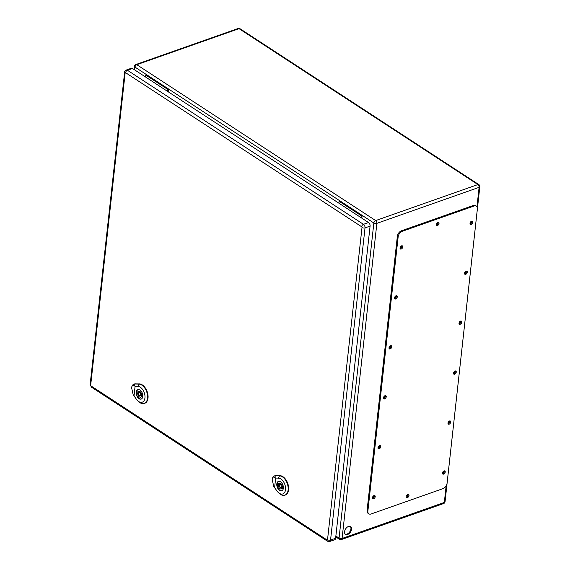 <?xml version="1.0" encoding="UTF-8"?>
<svg xmlns="http://www.w3.org/2000/svg" width="570" height="570" viewBox="0 0 570 570"><rect width="100%" height="100%" fill="white"/><g stroke="black" fill="none" stroke-linecap="round" stroke-linejoin="round"><path stroke-width="0.85" d="M168.513 91.998L168.827 89.198L167.908 89.519L167.694 91.457M361.857 218.182L362.171 215.382L361.245 215.702L339.093 201.246L338.879 203.184M335.873 536.021L339.065 538.101L373.849 223.005L340.012 200.918L339.093 201.246M347.607 534.489A4.638 2.886 -56.9 0 1 345.52 534.368A4.638 2.886 -56.9 0 1 345.634 528.896A4.638 2.886 -56.9 0 1 350.593 526.595A4.638 2.886 -56.9 0 1 351.184 530.663A4.638 2.886 -56.9 0 1 347.607 534.489M401.08 246.126A0.919 0.577 -56.9 0 1 400.076 247.665M471.084 221.466A0.919 0.577 -56.9 0 1 470.079 223.005M395.566 296.072A0.919 0.577 -56.9 0 1 394.561 297.611M465.569 271.413A0.919 0.577 -56.9 0 1 464.564 272.952M390.051 346.019A0.919 0.577 -56.9 0 1 389.046 347.565M460.054 321.359A0.919 0.577 -56.9 0 1 459.05 322.905M384.536 395.965A0.919 0.577 -56.9 0 1 383.532 397.511M454.539 371.305A0.919 0.577 -56.9 0 1 453.535 372.851M379.022 445.918A0.919 0.577 -56.9 0 1 378.017 447.457M449.025 421.259A0.919 0.577 -56.9 0 1 448.02 422.798M437.589 222.457A0.919 0.577 -56.9 0 1 436.47 223.704M407.55 494.518A0.919 0.577 -56.9 0 1 406.439 495.765M373.507 495.864A0.919 0.577 -56.9 0 1 372.502 497.403M443.51 471.205A0.919 0.577 -56.9 0 1 442.505 472.744M345.235 534.14A4.638 2.886 123.1 0 0 347.009 534.097A4.638 2.886 123.1 0 0 350.928 528.86A4.638 2.886 123.1 0 0 350.265 526.423M400.311 247.045A0.919 0.577 123.1 0 0 400.61 246.589M470.314 222.386A0.919 0.577 123.1 0 0 470.613 221.93M394.796 296.991A0.919 0.577 123.1 0 0 395.096 296.535M464.799 272.332A0.919 0.577 123.1 0 0 465.099 271.876M389.281 346.945A0.919 0.577 123.1 0 0 389.581 346.482M459.285 322.285A0.919 0.577 123.1 0 0 459.584 321.822M383.767 396.891A0.919 0.577 123.1 0 0 384.066 396.435M453.77 372.231A0.919 0.577 123.1 0 0 454.069 371.775M378.252 446.837A0.919 0.577 123.1 0 0 378.551 446.381M448.255 422.178A0.919 0.577 123.1 0 0 448.554 421.722M372.737 496.791A0.919 0.577 123.1 0 0 373.036 496.328M442.74 472.131A0.919 0.577 123.1 0 0 443.04 471.668M361.245 215.702L361.031 217.64M167.908 89.519L145.749 75.062L146.675 74.734L340.012 200.918M145.749 75.062L145.535 77M476.37 206.112L475.565 205.585A4.916 3.064 123.1 0 0 473.349 205.457L401.501 230.764A4.916 3.064 123.1 0 0 397.347 236.315L367.08 510.499A4.916 3.064 123.1 0 0 368.078 513.321L368.883 513.841A4.916 3.064 123.1 0 0 371.099 513.976L442.94 488.668A4.916 3.064 123.1 0 0 447.094 483.118L477.368 208.934A4.916 3.064 123.1 0 0 476.37 206.112A4.916 3.064 123.1 0 0 474.155 205.984L402.306 231.292A4.916 3.064 123.1 0 0 398.152 236.835L367.885 511.026A4.916 3.064 123.1 0 0 368.883 513.841M406.289 497.147A1.845 1.147 123.1 0 0 406.624 497.076A1.845 1.147 123.1 0 0 408.12 494.347M436.328 225.086A1.845 1.147 123.1 0 0 436.663 225.015A1.845 1.147 123.1 0 0 438.159 222.286M442.52 473.656A1.845 1.147 123.1 0 0 442.861 473.592A1.845 1.147 123.1 0 0 444.351 470.856M372.524 498.315A1.845 1.147 123.1 0 0 372.858 498.251A1.845 1.147 123.1 0 0 374.355 495.515M448.034 423.709A1.845 1.147 123.1 0 0 448.376 423.638A1.845 1.147 123.1 0 0 449.865 420.909M378.038 448.369A1.845 1.147 123.1 0 0 378.373 448.298A1.845 1.147 123.1 0 0 379.869 445.569M453.549 373.763A1.845 1.147 123.1 0 0 453.891 373.692A1.845 1.147 123.1 0 0 455.38 370.956M383.553 398.423A1.845 1.147 123.1 0 0 383.888 398.352A1.845 1.147 123.1 0 0 385.377 395.616M459.064 323.817A1.845 1.147 123.1 0 0 459.406 323.746A1.845 1.147 123.1 0 0 460.895 321.01M389.068 348.477A1.845 1.147 123.1 0 0 389.403 348.405A1.845 1.147 123.1 0 0 390.892 345.669M464.578 273.864A1.845 1.147 123.1 0 0 464.913 273.792A1.845 1.147 123.1 0 0 466.41 271.064M394.582 298.523A1.845 1.147 123.1 0 0 394.917 298.452A1.845 1.147 123.1 0 0 396.406 295.723M470.093 223.917A1.845 1.147 123.1 0 0 470.428 223.846A1.845 1.147 123.1 0 0 471.924 221.11M400.09 248.577A1.845 1.147 123.1 0 0 400.432 248.506A1.845 1.147 123.1 0 0 401.921 245.77M401.237 249.033A1.845 1.147 123.1 0 0 402.655 247.515A1.845 1.147 123.1 0 0 402.42 245.891A1.845 1.147 123.1 0 0 400.446 246.81A1.845 1.147 123.1 0 0 400.404 248.983A1.845 1.147 123.1 0 0 401.237 249.033M471.233 224.373A1.845 1.147 123.1 0 0 472.658 222.849A1.845 1.147 123.1 0 0 472.423 221.231A1.845 1.147 123.1 0 0 470.45 222.15A1.845 1.147 123.1 0 0 470.407 224.323A1.845 1.147 123.1 0 0 471.233 224.373M395.722 298.979A1.845 1.147 123.1 0 0 397.14 297.462A1.845 1.147 123.1 0 0 396.905 295.844A1.845 1.147 123.1 0 0 394.939 296.756A1.845 1.147 123.1 0 0 394.889 298.929A1.845 1.147 123.1 0 0 395.722 298.979M465.726 274.32A1.845 1.147 123.1 0 0 467.144 272.802A1.845 1.147 123.1 0 0 466.908 271.185A1.845 1.147 123.1 0 0 464.935 272.097A1.845 1.147 123.1 0 0 464.892 274.27A1.845 1.147 123.1 0 0 465.726 274.32M390.208 348.926A1.845 1.147 123.1 0 0 391.626 347.408A1.845 1.147 123.1 0 0 391.391 345.791A1.845 1.147 123.1 0 0 389.424 346.71A1.845 1.147 123.1 0 0 389.374 348.876A1.845 1.147 123.1 0 0 390.208 348.926M460.211 324.266A1.845 1.147 123.1 0 0 461.629 322.748A1.845 1.147 123.1 0 0 461.394 321.131A1.845 1.147 123.1 0 0 459.42 322.05A1.845 1.147 123.1 0 0 459.377 324.216A1.845 1.147 123.1 0 0 460.211 324.266M384.693 398.879A1.845 1.147 123.1 0 0 386.111 397.354A1.845 1.147 123.1 0 0 385.876 395.737A1.845 1.147 123.1 0 0 383.909 396.656A1.845 1.147 123.1 0 0 383.859 398.829A1.845 1.147 123.1 0 0 384.693 398.879M454.696 374.219A1.845 1.147 123.1 0 0 456.114 372.695A1.845 1.147 123.1 0 0 455.879 371.077A1.845 1.147 123.1 0 0 453.905 371.996A1.845 1.147 123.1 0 0 453.863 374.169A1.845 1.147 123.1 0 0 454.696 374.219M379.178 448.825A1.845 1.147 123.1 0 0 380.596 447.308A1.845 1.147 123.1 0 0 380.361 445.69A1.845 1.147 123.1 0 0 378.395 446.602A1.845 1.147 123.1 0 0 378.345 448.775A1.845 1.147 123.1 0 0 379.178 448.825M449.181 424.166A1.845 1.147 123.1 0 0 450.599 422.648A1.845 1.147 123.1 0 0 450.364 421.03A1.845 1.147 123.1 0 0 448.391 421.943A1.845 1.147 123.1 0 0 448.348 424.116A1.845 1.147 123.1 0 0 449.181 424.166M373.664 498.771A1.845 1.147 123.1 0 0 375.081 497.254A1.845 1.147 123.1 0 0 374.846 495.636A1.845 1.147 123.1 0 0 372.88 496.555A1.845 1.147 123.1 0 0 372.83 498.722A1.845 1.147 123.1 0 0 373.664 498.771M443.667 474.112A1.845 1.147 123.1 0 0 445.084 472.594A1.845 1.147 123.1 0 0 444.849 470.977A1.845 1.147 123.1 0 0 442.883 471.896A1.845 1.147 123.1 0 0 442.833 474.062A1.845 1.147 123.1 0 0 443.667 474.112M437.468 225.542A1.845 1.147 123.1 0 0 438.886 224.024A1.845 1.147 123.1 0 0 438.651 222.407A1.845 1.147 123.1 0 0 436.684 223.319A1.845 1.147 123.1 0 0 436.634 225.492A1.845 1.147 123.1 0 0 437.468 225.542M407.429 497.603A1.845 1.147 123.1 0 0 408.854 496.085A1.845 1.147 123.1 0 0 408.619 494.468A1.845 1.147 123.1 0 0 406.645 495.38A1.845 1.147 123.1 0 0 406.602 497.553A1.845 1.147 123.1 0 0 407.429 497.603M327.073 539.99A2.152 1.339 123.1 0 0 327.508 541.222L329.66 541.5L334.725 539.719A2.764 1.681 -109.4 0 0 335.616 538.287L370.087 226.112A2.764 1.681 -109.4 0 0 368.534 222.535L132.496 68.486A2.764 1.681 -109.4 0 0 131.314 68.272L126.248 70.053C124.908 71.001 124.367 71.706 124.63 72.169A2.152 1.062 -173.7 0 0 125.151 72.967A0.613 0.371 70.6 0 1 125.614 72.704L361.651 226.753A0.613 0.371 70.6 0 1 362 227.544L327.529 539.719A0.613 0.371 70.6 0 1 327.073 539.99L91.036 385.94A0.613 0.371 70.6 0 1 90.687 385.149L125.151 72.967M142.521 396.955L141.567 396.335A3.071 1.867 70.6 0 1 140.754 397.183A3.071 1.867 70.6 0 1 137.726 393.827L136.764 393.2A4.489 2.722 70.6 0 1 136.942 391.604L137.897 392.231A3.071 1.867 70.6 0 1 138.71 391.383A3.071 1.867 70.6 0 1 141.745 394.739L142.7 395.359A4.489 2.722 70.6 0 1 142.521 396.955M142.7 395.936L141.567 396.335M138.752 393.464L137.726 393.827M142.122 396.136A3.071 1.867 70.6 0 1 141.253 395.373M139.792 392.63L139.301 392.31L136.764 393.2M139.301 392.31A4.489 2.722 70.6 0 1 139.301 391.732M139.878 391.533L137.897 392.231M138.546 389.545A4.916 2.985 -109.4 0 0 138.097 389.645A4.916 2.985 -109.4 0 0 136.914 395.274A4.916 2.985 -109.4 0 0 141.367 398.922A4.916 2.985 -109.4 0 0 141.773 398.715M131.62 387.828L131.642 387.65C132.033 385.477 132.874 384.793 134.15 385.605L135.083 386.325L134.021 395.943L133.152 394.632L131.62 387.828A7.068 4.296 -109.4 0 1 131.642 387.643L131.642 387.643A7.068 4.296 -109.4 0 1 133.793 384.223L134.249 384.045A7.089 4.304 -109.4 0 0 134.028 384.144M139.978 390.044A4.995 3.035 70.6 0 1 142.749 394.96A4.995 3.035 70.6 0 1 141.161 399.071A4.995 3.035 70.6 0 1 136.643 395.373A4.995 3.035 70.6 0 1 137.847 389.652A4.995 3.035 70.6 0 1 139.978 390.044M144.338 403.41A10.153 6.17 -109.4 0 0 144.573 403.353A10.153 6.17 -109.4 0 0 147.552 392.88A10.153 6.17 -109.4 0 0 139.351 383.924L135.311 383.852A7.089 4.304 -109.4 0 0 134.249 384.045M135.083 386.325L137.876 386.375A8.293 5.037 70.6 0 1 145.001 397.005A8.293 5.037 70.6 0 1 137.655 400.689A8.293 5.037 70.6 0 1 136.451 399.299L134.021 395.943M137.655 400.689L138.624 401.608A10.132 6.156 -109.4 0 0 144.11 403.489A10.132 6.156 -109.4 0 0 147.074 393.043A10.132 6.156 -109.4 0 0 138.895 384.109L134.855 384.038A7.068 4.296 -109.4 0 0 133.793 384.223M139.472 391.676A4.916 2.985 -109.4 0 0 139.508 392.445M139.878 392.951A1.539 0.933 -109.4 0 0 139.222 392.83A1.539 0.933 -109.4 0 0 138.852 394.59A1.539 0.933 -109.4 0 0 140.241 395.73A1.539 0.933 -109.4 0 0 140.733 394.461A1.539 0.933 -109.4 0 0 139.878 392.951M283.098 488.704L282.143 488.077A3.071 1.867 70.6 0 1 281.331 488.925A3.071 1.867 70.6 0 1 278.303 485.569L277.341 484.949A4.489 2.722 70.6 0 1 277.519 483.353L278.474 483.973A3.071 1.867 70.6 0 1 279.286 483.125A3.071 1.867 70.6 0 1 282.321 486.481L283.276 487.108A4.489 2.722 70.6 0 1 283.098 488.704M283.269 487.678L282.143 488.077M279.329 485.205L278.303 485.569M282.699 487.884A3.071 1.867 70.6 0 1 281.829 487.122M280.369 484.379L279.877 484.051L277.341 484.949M279.877 484.051A4.489 2.722 70.6 0 1 279.877 483.481M280.454 483.282L278.474 483.973M279.122 481.294A4.916 2.985 -109.4 0 0 278.673 481.386A4.916 2.985 -109.4 0 0 277.49 487.022A4.916 2.985 -109.4 0 0 281.943 490.663A4.916 2.985 -109.4 0 0 282.349 490.464M272.196 479.577L272.218 479.391C272.61 477.225 273.45 476.541 274.726 477.354L275.659 478.066L274.597 487.685L273.728 486.374L272.196 479.577A7.068 4.296 -109.4 0 1 272.218 479.391L272.218 479.391A7.068 4.296 -109.4 0 1 274.37 475.971L274.826 475.786A7.089 4.304 -109.4 0 0 274.605 475.893M280.554 481.793A4.995 3.035 70.6 0 1 283.326 486.702A4.995 3.035 70.6 0 1 281.737 490.82A4.995 3.035 70.6 0 1 277.219 487.115A4.995 3.035 70.6 0 1 278.416 481.401A4.995 3.035 70.6 0 1 280.554 481.793M284.915 495.159A10.153 6.17 -109.4 0 0 285.15 495.095A10.153 6.17 -109.4 0 0 288.121 484.621A10.153 6.17 -109.4 0 0 279.927 475.672L275.887 475.601A7.089 4.304 -109.4 0 0 274.826 475.786M275.659 478.066L278.452 478.116A8.293 5.037 70.6 0 1 285.577 488.747A8.293 5.037 70.6 0 1 278.231 492.437A8.293 5.037 70.6 0 1 277.027 491.041L274.597 487.685M278.231 492.437L279.2 493.349A10.132 6.156 -109.4 0 0 284.679 495.237A10.132 6.156 -109.4 0 0 287.651 484.785A10.132 6.156 -109.4 0 0 279.471 475.857L275.431 475.779A7.068 4.296 -109.4 0 0 274.37 475.971M280.048 483.424A4.916 2.985 -109.4 0 0 280.084 484.186M280.454 484.7A1.539 0.933 -109.4 0 0 279.799 484.578A1.539 0.933 -109.4 0 0 279.428 486.338A1.539 0.933 -109.4 0 0 280.818 487.478A1.539 0.933 -109.4 0 0 281.309 486.21A1.539 0.933 -109.4 0 0 280.454 484.7M146.675 74.734L134.99 67.11L134.684 69.918M476.969 206.725L479.106 187.338L376.87 223.355L342.086 538.458L444.322 502.441L446.16 485.797M375.666 220.576L477.902 184.559L239.051 28.671L136.807 64.688L375.666 220.576A2.152 1.339 123.1 0 0 373.849 223.005A2.152 1.062 -173.7 0 0 376.87 223.355A2.152 1.304 -109.4 0 0 375.666 220.576M134.463 66.312A2.152 2.152 0 0 1 135.888 64.517A2.152 1.304 -109.4 0 1 136.807 64.688A2.152 1.339 123.1 0 0 134.99 67.11A2.152 1.062 -173.7 0 1 134.463 66.312L134.107 69.54M341.387 539.562A2.152 1.304 70.6 0 0 342.086 538.458A2.152 1.062 -173.7 0 1 339.065 538.101A2.152 1.339 123.1 0 0 339.499 539.334A2.152 2.152 0 0 0 341.387 539.562L443.624 503.545A2.152 2.152 0 0 0 445.049 501.757A2.152 1.062 -173.7 0 1 444.322 502.441A2.152 1.304 70.6 0 1 443.624 503.545M477.902 184.559A2.152 1.304 70.6 0 1 479.106 187.338A2.152 1.062 -173.7 0 0 479.84 186.654A2.152 2.152 0 0 0 478.878 184.616A2.152 1.339 123.1 0 0 477.902 184.559M135.888 64.517L238.125 28.5A2.152 1.304 70.6 0 1 239.051 28.671A2.152 1.339 -56.9 0 1 240.02 28.728L478.878 184.616M474.155 205.984L473.349 205.457M402.306 231.292L401.501 230.764M398.152 236.835L397.347 236.315M367.885 511.026L367.08 510.499M329.66 541.5A2.764 1.681 -109.4 0 0 330.55 540.075L365.021 227.893A2.764 1.681 -109.4 0 0 363.468 224.323L127.431 70.274L132.496 68.486M361.651 226.753A2.152 1.339 123.1 0 1 363.468 224.323L368.534 222.535M125.614 72.704A2.152 1.339 123.1 0 1 127.431 70.274A2.764 1.681 -109.4 0 0 126.248 70.053M327.529 539.719A2.152 1.062 -173.7 0 0 330.55 540.075L335.616 538.287M362 227.544A2.152 1.062 -173.7 0 0 365.021 227.893L370.087 226.112M91.036 385.94A2.152 1.339 123.1 0 0 91.471 387.173L327.508 541.222M90.687 385.149A2.152 1.062 -173.7 0 1 90.16 384.344L91.471 387.173M137.79 386.567L138.987 383.909M139.479 383.874L138.859 384.123M134.819 384.052L135.439 383.802M134.898 383.938L134.107 385.705M278.367 478.316L279.557 475.651M280.055 475.622L279.435 475.872M275.395 475.793L276.015 475.544M275.474 475.679L274.683 477.446M335.773 536.904L339.499 539.334M240.02 28.728A2.152 2.152 0 0 0 238.125 28.5M479.84 186.654L445.049 501.757M90.16 384.344L124.63 72.169M144.11 403.489L144.573 403.353M140.747 392.295L139.222 392.83M142.208 395.039L140.241 395.73M284.679 495.237L285.15 495.095M281.323 484.037L279.799 484.578M282.777 486.787L280.818 487.478"/></g></svg>
